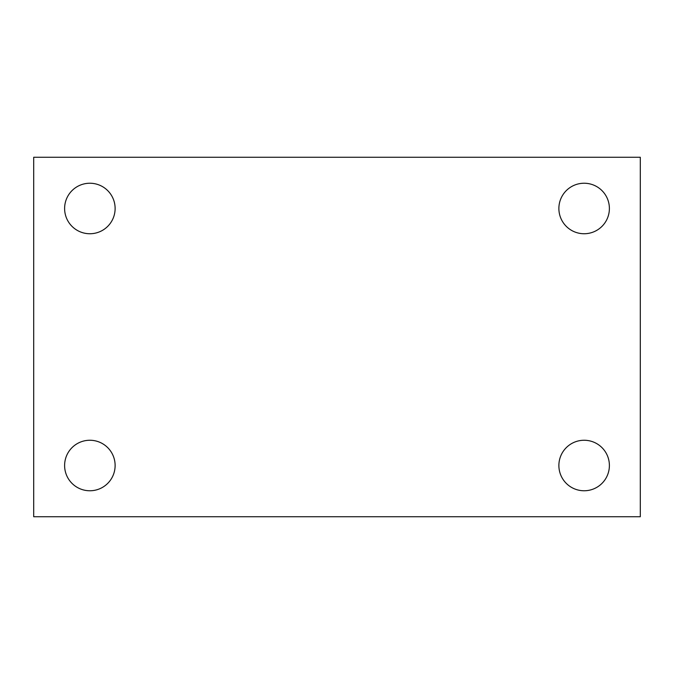 <?xml version="1.0" encoding="UTF-8"?>
<svg xmlns="http://www.w3.org/2000/svg" width="674" height="674" viewBox="0 0 674 674"><rect width="100%" height="100%" fill="white"/><g stroke="black" fill="none" stroke-linecap="round" stroke-linejoin="round"><path stroke-width="1.01" d="M33.7 157.269L640.3 157.269L640.3 516.731L33.7 516.731L33.7 157.269M89.869 440.257A25.25 25.25 0 0 1 115.119 465.507A25.25 25.25 0 0 1 89.869 490.765A25.25 25.25 0 0 1 64.611 465.507A25.25 25.25 0 0 1 89.869 440.257M584.131 440.257A25.25 25.25 0 0 1 609.389 465.507A25.25 25.25 0 0 1 584.131 490.765A25.25 25.25 0 0 1 558.881 465.507A25.25 25.25 0 0 1 584.131 440.257M584.131 183.235A25.25 25.25 0 0 1 609.389 208.493A25.25 25.25 0 0 1 584.131 233.743A25.25 25.25 0 0 1 558.881 208.493A25.25 25.25 0 0 1 584.131 183.235M89.869 183.235A25.25 25.25 0 0 1 115.119 208.493A25.25 25.25 0 0 1 89.869 233.743A25.25 25.25 0 0 1 64.611 208.493A25.25 25.25 0 0 1 89.869 183.235"/></g></svg>
